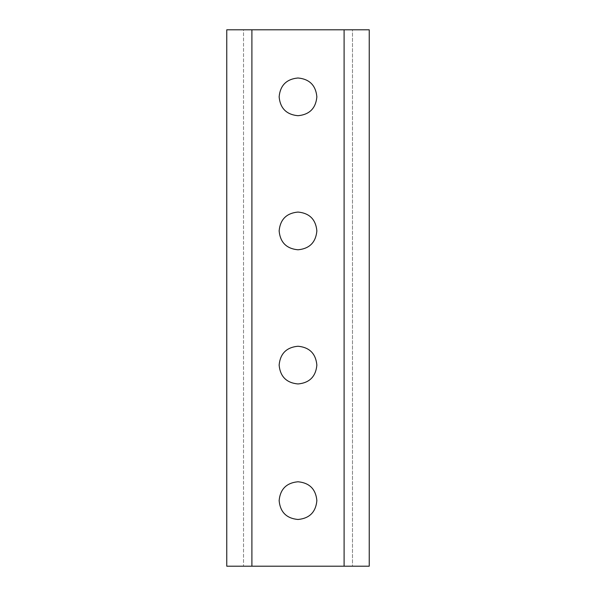 <?xml version="1.0" encoding="UTF-8"?>
<svg xmlns="http://www.w3.org/2000/svg" width="596" height="596" viewBox="0 0 596 596"><rect width="100%" height="100%" fill="white"/><g stroke="black" fill="none" stroke-linecap="round" stroke-linejoin="round"><path stroke-width="0.45" stroke-dasharray="2.98 2.23" d="M316.863 96.85C315.783 85.355 309.495 79.074 298 77.994C286.505 79.074 280.217 85.355 279.137 96.85C280.217 108.345 286.505 114.626 298 115.706C309.495 114.626 315.783 108.345 316.863 96.85M316.863 230.92C315.783 219.432 309.495 213.145 298 212.064C286.505 213.145 280.217 219.432 279.137 230.92C280.217 242.416 286.505 248.703 298 249.784C309.495 248.703 315.783 242.416 316.863 230.92M316.863 365.102C315.783 353.607 309.495 347.326 298 346.246C286.505 347.326 280.217 353.607 279.137 365.102C280.217 376.598 286.505 382.885 298 383.958C309.495 382.885 315.783 376.598 316.863 365.102M316.863 500.625C315.783 489.13 309.495 482.849 298 481.769C286.505 482.849 280.217 489.13 279.137 500.625C280.217 512.12 286.505 518.408 298 519.481C309.495 518.408 315.783 512.12 316.863 500.625M251.899 29.8L352.482 29.8L352.482 566.2L369.237 566.2L369.237 29.8L352.482 29.8L352.482 566.2L226.763 566.2L226.763 29.8L243.526 29.8L243.526 566.2L243.526 29.8L251.899 29.8L251.899 566.2M344.101 29.8L344.101 566.2"/><path stroke-width="0.89" d="M298 77.994C309.495 79.074 315.783 85.355 316.863 96.85C315.783 108.345 309.495 114.626 298 115.706C286.505 114.626 280.217 108.345 279.137 96.85C280.217 85.355 286.505 79.074 298 77.994M298 212.064C309.495 213.145 315.783 219.432 316.863 230.92C315.783 242.416 309.495 248.703 298 249.784C286.505 248.703 280.217 242.416 279.137 230.92C280.217 219.432 286.505 213.145 298 212.064M298 346.246C309.495 347.326 315.783 353.607 316.863 365.102C315.783 376.598 309.495 382.885 298 383.958C286.505 382.885 280.217 376.598 279.137 365.102C280.217 353.607 286.505 347.326 298 346.246M298 481.769C309.495 482.849 315.783 489.13 316.863 500.625C315.783 512.12 309.495 518.408 298 519.481C286.505 518.408 280.217 512.12 279.137 500.625C280.217 489.13 286.505 482.849 298 481.769M344.101 29.8L226.763 29.8L226.763 566.2L369.237 566.2L369.237 29.8L344.101 29.8L344.101 566.2M251.899 29.8L251.899 566.2"/></g></svg>

